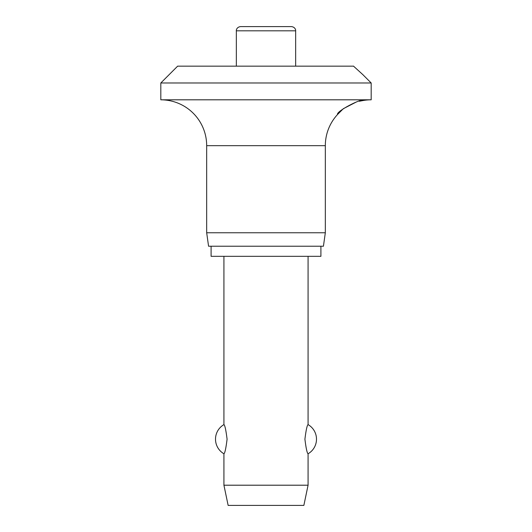 <?xml version="1.0" encoding="UTF-8"?>
<svg xmlns="http://www.w3.org/2000/svg" width="532" height="532" viewBox="0 0 532 532"><rect width="100%" height="100%" fill="white"/><g stroke="black" fill="none" stroke-linecap="round" stroke-linejoin="round"><path stroke-width="0.8" d="M362.771 74.566L371.183 82.979L160.817 82.979L177.648 66.148L353.514 66.148M353.447 66.081L362.771 74.566L353.447 66.081M356.088 102.131L343.313 108.708L337.527 114.52C335.885 111.441 361.84 98.054 362.771 100.588A45.858 45.858 0 0 1 371.183 99.81L371.183 82.979M160.817 82.979L160.817 99.81A45.858 45.858 0 0 1 206.675 145.668L206.675 232.763L208.571 246.223L323.429 246.223L325.325 232.763L325.325 145.668A45.858 45.858 0 0 1 337.527 114.52M362.771 100.588L359.333 101.26M211.091 246.223L211.091 256.324L320.909 256.324L320.909 246.223M236.341 66.148L236.341 30.809C236.128 30.371 236.634 27.079 240.544 26.6L291.456 26.6C295.366 27.079 295.872 30.371 295.659 30.809L295.659 66.148M223.925 256.324L223.925 424.616C224.896 425.181 225.947 430.036 227.084 439.193C225.947 448.35 224.896 453.204 223.925 453.769L223.925 485.204L228.135 505.4L303.865 505.4L308.075 485.204L308.075 453.769C307.104 453.204 306.053 448.35 304.916 439.193C306.053 430.036 307.104 425.181 308.075 424.616L308.075 256.324M223.925 485.204L308.075 485.204M206.675 232.763L325.325 232.763M160.817 99.81L371.183 99.81M236.341 30.809L295.659 30.809M206.675 145.668L325.325 145.668M308.075 453.769A16.831 16.831 0 0 0 308.075 424.616M223.925 424.616A16.831 16.831 0 0 0 223.925 453.769"/></g></svg>
